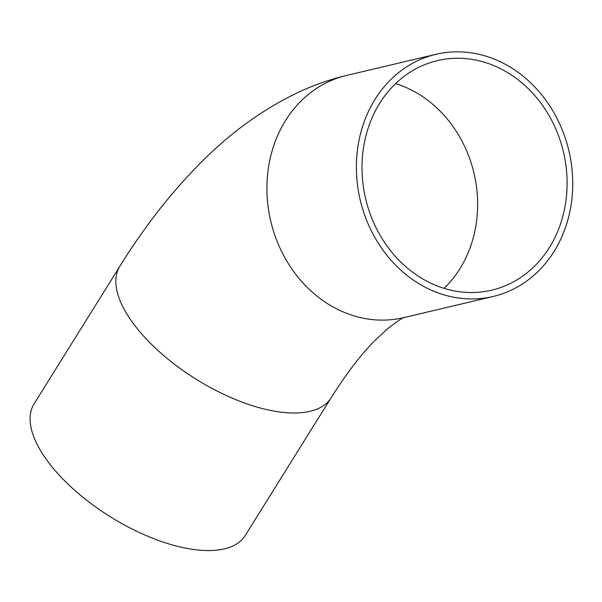 <?xml version="1.0" encoding="UTF-8"?>
<svg xmlns="http://www.w3.org/2000/svg" width="602" height="602" viewBox="0 0 602 602"><rect width="100%" height="100%" fill="white"/><g stroke="black" fill="none" stroke-linecap="round" stroke-linejoin="round"><path stroke-width="0.9" d="M443.84 288.283A117.954 101.633 -103.3 0 1 362.05 171.337A117.954 101.633 -103.3 0 1 437.421 60.606A117.954 101.633 -103.3 0 1 563.464 152.013A117.954 101.633 -103.3 0 1 491.699 290.179A117.954 101.633 -103.3 0 1 443.84 288.283M331.025 397.899A124.418 55.534 31.9 0 1 253.45 406.004A124.418 55.534 31.9 0 1 147.452 340.22A124.418 55.534 31.9 0 1 119.873 266.25L34.111 403.799A124.418 55.534 31.9 0 0 61.69 477.77A124.418 55.534 31.9 0 0 167.687 543.553A124.418 55.534 31.9 0 0 245.262 535.456L331.025 397.899C346.255 373.797 360.801 354.744 374.67 340.732L387.643 328.647C398.404 320.542 404.032 316.795 404.536 317.404M442.703 294.476A124.418 107.201 76.7 0 0 493.188 296.47A124.418 107.201 76.7 0 0 568.882 150.726A124.418 107.201 76.7 0 0 435.931 54.315A124.418 107.201 76.7 0 0 356.437 171.111A124.418 107.201 76.7 0 0 442.703 294.476M444.028 288.343A117.954 101.633 76.7 0 0 473.992 173.165A117.954 101.633 76.7 0 0 395.619 83.595M119.873 266.25C145.278 225.321 173.338 189.72 204.063 159.455C232.492 131.251 263.729 108.962 297.757 92.595C313.379 85.221 329.61 79.509 346.466 75.468A124.418 107.201 76.7 0 0 266.964 192.271A124.418 107.201 76.7 0 0 353.239 315.629A124.418 107.201 76.7 0 0 403.716 317.63L493.188 296.47M435.931 54.315L346.466 75.468"/></g></svg>

